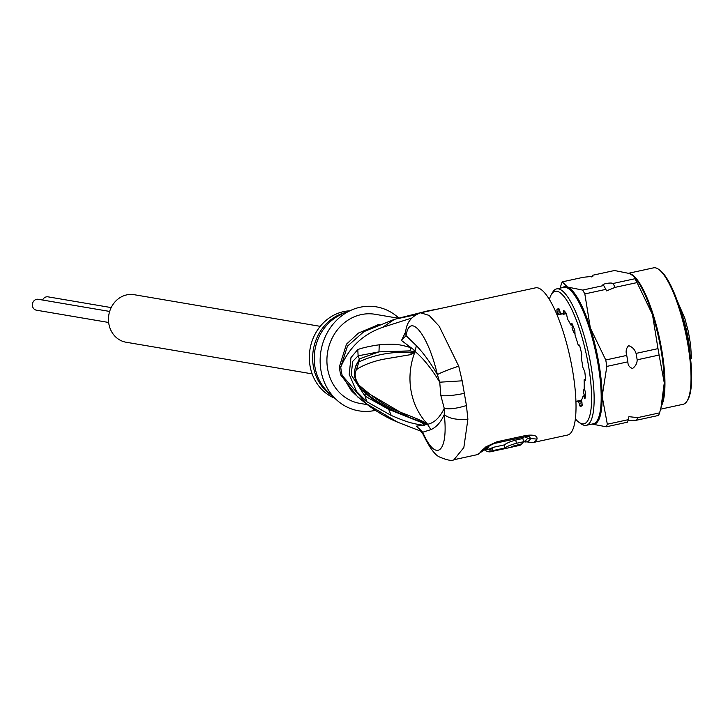 <?xml version="1.0" encoding="UTF-8"?>
<svg xmlns="http://www.w3.org/2000/svg" width="728" height="728" viewBox="0 0 728 728"><rect width="100%" height="100%" fill="white"/><g stroke="black" fill="none" stroke-linecap="round" stroke-linejoin="round"><path stroke-width="1.09" d="M108.645 322.468L36.4 310.183A5.524 4.95 -80.3 0 1 32.36 304.941A5.524 4.95 -80.3 0 1 36.4 299.372A5.524 4.95 -80.3 0 1 38.256 299.29L109.655 311.438M42.634 300.036A5.524 4.95 -80.3 0 1 46.155 296.915A5.524 4.95 -80.3 0 1 48.012 296.842L111.184 307.589M312.148 373.874L126.09 342.233A24.106 21.594 -80.3 0 1 108.463 319.346A24.106 21.594 -80.3 0 1 126.09 295.031A24.106 21.594 -80.3 0 1 134.179 294.704L320.229 326.344M583.492 391.4A44.19 11.102 77.7 0 1 583.356 392.356L583.61 390.39A44.19 11.102 77.7 0 1 583.492 391.4M690.099 359.723L691.464 358.394L690.635 344.936L688.306 331.431L684.811 318.345L677.368 301.064M572.481 329.411A44.19 11.102 77.7 0 1 573.509 331.895L572.008 327.245L573.027 325.916M573.509 331.895L575.011 334.279M585.412 394.194L583.938 394.176L583.356 392.356M584.293 388.261L583.61 390.39M357.776 397.024L340.85 375.129A20.084 4.05 165.1 0 1 342.233 375.539L366.776 403.94L397.761 422.24C381.053 415.315 365.538 404.759 351.205 390.563L342.233 375.539A45.582 40.841 -80.3 0 1 340.768 367.049L347.438 346.155L363.9 331.649L394.494 319.301L382.673 327.318C363.145 334.052 349.176 347.292 340.768 367.049A20.084 2.457 -4.8 0 0 339.394 366.703L346.473 344.153L358.476 333.051L377.359 325.161M405.614 332.05L401.483 340.486L414.214 350.104L415.178 351.433L414.769 352.452L410.601 354.654L384.602 359.041C378.414 360.114 364.746 363.672 356.438 369.651C354.081 374.11 354.982 379.324 359.132 385.276C390.681 412.166 396.296 409.445 422.022 421.002L427.746 424.26C434.398 422.795 439.894 417.481 444.244 408.335L444.271 414.56C448.939 418.536 456.82 420.092 467.895 419.246L463.836 447.565L453.981 459.714L476.895 454.736A75.321 18.928 -102.3 0 0 481.09 451.269L485.995 446.755L497.115 441.723L525.798 435.49C533.815 434.461 537.537 435.672 536.982 439.13A75.321 18.928 77.7 0 1 532.787 442.597L567.54 435.053A75.321 18.928 -102.3 0 0 572.472 369.87A75.321 18.928 -102.3 0 0 535.562 287.833L420.602 312.803L429.138 315.415L439.175 326.217L458.722 366.139C448.12 369.751 441.004 372.572 437.364 374.611L439.73 382.2L462.171 380.817L458.722 366.139M467.895 419.246L466.439 405.532L462.171 380.817M411.611 318.091L382.673 327.318M422.022 421.002L423.596 422.549L427.773 424.351L416.289 426.208L419.428 428.892M427.127 424.906L426.235 423.896L427.391 424.06L422.386 422.859L424.36 425.352C410.456 423.514 404.768 421.175 391.218 415.424L366.812 401.719L356.538 391.436L349.203 374.31L350.978 357.594L357.794 349.531C363.19 347.638 370.334 346.055 379.243 344.799L378.969 351.87L409.919 350.878L414.905 351.77L413.722 351.36L414.214 350.104M409.919 350.878L410.929 347.72C397.943 343.789 393.575 343.725 379.243 344.799M405.678 331.75L401.483 340.486L406.051 335.663L416.389 345.691C423.405 352.925 430.394 362.562 437.364 374.611C428.537 335.899 409.937 310.947 406.051 335.663L405.678 331.759C406.561 322.495 411.538 316.18 420.602 312.803M415.078 351.952L411.493 352.297L415.197 351.597C423.259 358.331 431.44 368.532 439.73 382.2L440.859 395.595C446.2 396.196 453.972 395.459 464.182 393.384M415.561 314.805L394.494 319.301M399.235 318.045L427.609 310.92L436.29 309.4M379.17 324.433L377.595 324.843M398.416 318.254L375.12 314.287A45.191 40.495 99.7 0 0 359.951 314.906A45.191 40.495 99.7 0 0 326.908 360.487A45.191 40.495 99.7 0 0 359.969 403.403L367.13 404.622M375.484 410.328A52.725 47.247 -80.3 0 1 336.418 399.727A52.725 47.247 -80.3 0 1 351.679 309.964A52.725 47.247 -80.3 0 1 358.686 307.58A52.725 47.247 -80.3 0 1 398.862 318.136M351.679 309.964L346.437 312.367M349.704 310.829A45.191 40.495 99.7 0 0 342.369 311.912A45.191 40.495 99.7 0 0 309.509 353.135A45.191 40.495 99.7 0 0 334.834 398.262M466.439 405.532C456.611 408.535 449.212 409.473 444.244 408.335L440.859 395.595M427.527 424.005L409.054 417.308L363.809 390.69M427.391 424.096L430.885 429.638L422.722 432.214L418.755 428.228M430.885 429.638C436.445 427.181 440.904 422.158 444.271 414.56C448.494 451.406 436.381 464 422.722 432.214L423.059 434.252L418.509 428.009M422.386 422.859L388.679 409.336L365.074 396.15L351.205 374.956L352.689 361.397L358.112 355.828L378.969 351.87L359.35 358.904L355.209 367.795M391.218 415.424L388.679 409.336C379.07 403.822 371.253 398.398 365.247 393.047L365.219 392.483M366.812 401.719L365.074 396.15L365.247 393.047L362.508 390.172M357.794 349.531L358.112 355.828L359.35 358.904L358.859 361.998C373.964 354.727 391.509 351.497 411.493 352.297L410.601 354.654M356.438 369.651L358.859 361.998L357.939 362.772C356.028 364.046 354.873 367.604 354.481 373.464C354.591 379.197 356.929 384.457 361.479 389.252L361.479 389.262C373.1 399.372 385.685 407.352 399.253 413.213L409.054 417.308M359.132 385.276L361.479 389.252M481.09 451.269L486.44 447.902M486.504 447.82L488.488 446.382C492.774 444.007 495.349 442.906 496.223 443.07L496.223 443.07A10.046 2.521 77.7 0 0 497.115 441.723M485.995 446.755L488.479 446.373M525.798 435.49A10.046 2.521 -102.3 0 1 524.906 436.836L529.092 436.572L530.739 438.502A73.319 18.418 77.7 0 1 523.477 441.541M476.895 454.736L485.376 449.404A73.319 18.418 -102.3 0 0 486.249 448.166L490.208 445.345M524.988 436.818L527.618 438.183L536.982 439.13M491.3 451.551L490.781 448.557A72.309 18.164 -102.3 0 0 492.374 447.511L492.901 450.587A75.321 18.928 77.7 0 1 491.3 451.551L501.274 449.385A75.321 18.928 77.7 0 1 500.564 449.595A75.321 18.928 77.7 0 1 500.536 449.604L509.118 447.738A75.321 18.928 -102.3 0 0 509.828 447.529L519.801 445.363A75.321 18.928 -102.3 0 0 521.403 444.389L511.429 446.555L522.067 443.752A75.321 18.928 -102.3 0 0 523.487 441.76L516.361 443.306C510.756 444.844 506.961 446.401 504.968 447.966L504.431 444.89L492.374 447.511M523.487 441.76L522.922 438.502L515.797 440.049C510.364 441.541 506.57 443.152 504.431 444.89M492.901 450.587L504.968 447.966M521.321 443.916L521.403 444.389M500.6 449.595L509.09 447.747A75.321 18.928 -102.3 0 0 509.118 447.738M500.527 449.549L490.181 451.833A75.321 18.928 77.7 0 1 484.857 450.004M489.671 448.876L490.181 451.833M509.518 447.638L516.015 446.182M579.151 344.954L579.779 346.082A50.214 12.613 -102.3 0 1 581.836 354.591L581.381 356.502A2.011 0.501 -102.3 0 0 581.344 358.394A45.191 11.357 -102.3 0 1 582.782 366.712A2.011 0.501 -102.3 0 0 583.528 368.923L584.766 371.517A50.214 12.613 -102.3 0 1 585.558 379.516L585.394 380.325L584.584 379.552A2.011 0.501 -102.3 0 0 584.356 379.443A2.011 0.501 -102.3 0 0 584.138 380.389A45.191 11.357 -102.3 0 1 584.193 387.114A2.011 0.501 -102.3 0 0 584.666 389.598L585.667 393.193A50.214 12.613 -102.3 0 1 584.984 398.544L583.756 396.705A2.011 0.501 -102.3 0 0 583.201 396.014A2.011 0.501 -102.3 0 0 583.028 396.26A45.191 11.357 -102.3 0 1 581.69 399.581A2.011 0.501 -102.3 0 0 581.754 401.674L582.264 405.314A50.214 12.613 -102.3 0 1 580.289 406.579L579.643 405.378L582.373 404.777M576.621 401.21A45.191 11.357 -102.3 0 0 578.305 401.747A2.011 0.501 -102.3 0 1 579.133 403.348L579.643 405.378M557.557 314.915A2.011 0.501 -102.3 0 0 557.375 313.368L560.351 312.721M579.133 344.963L578.642 345.19A2.011 0.501 -102.3 0 0 578.642 345.19A2.011 0.501 -102.3 0 1 577.823 343.844A45.191 11.357 -102.3 0 0 575.393 336.172A2.011 0.501 -102.3 0 1 575.011 333.724L574.838 330.457A50.214 12.613 -102.3 0 0 572.062 323.714L571.671 323.259L571.334 324.77A2.011 0.501 -102.3 0 1 571.134 325.152A2.011 0.501 -102.3 0 1 570.661 324.652A45.191 11.357 -102.3 0 0 567.885 319.665A2.011 0.501 -102.3 0 1 567.185 317.317L566.42 313.568A50.214 12.613 -102.3 0 0 563.681 310.41L563.545 313.122A2.011 0.501 -102.3 0 1 563.345 314.296A2.011 0.501 -102.3 0 1 563.199 314.259A45.191 11.357 -102.3 0 0 560.824 313.304A2.011 0.501 -102.3 0 1 559.996 311.693L558.849 308.463A50.214 12.613 -102.3 0 0 556.865 309.728L557.375 313.368M575.329 418.809A67.795 17.035 -102.3 0 0 579.142 422.44A67.795 17.035 -102.3 0 0 580.953 423.432A67.795 17.035 -102.3 0 0 588.397 365.101A67.795 17.035 -102.3 0 0 558.185 291.61A67.795 17.035 -102.3 0 0 551.351 294.485A67.795 17.035 -102.3 0 0 549.385 299.372M551.351 294.485L552.707 292.201A69.797 17.536 77.7 0 1 556.647 288.898L563.7 287.369A69.797 17.536 77.7 0 1 566.793 287.715A69.797 17.536 -102.3 0 1 596.842 357.63A69.797 17.536 -102.3 0 1 593.329 423.787L586.286 425.316A69.797 17.536 -102.3 0 1 583.192 424.97A69.797 17.536 77.7 0 1 581.326 423.951L579.142 422.44M556.647 288.898A69.797 17.536 77.7 0 1 559.741 289.244A69.797 17.536 -102.3 0 1 589.789 359.159A69.797 17.536 -102.3 0 1 586.286 425.316M592 424.078L606.297 426.79A79.343 19.938 -102.3 0 0 607.325 424.224L628.337 419.656L628.919 416.671L637.646 417.635A79.343 19.938 77.7 0 1 636.609 420.202L658.54 415.442A79.343 19.938 -102.3 0 0 659.577 412.876L660.969 407.789L664.273 382.892A70.307 17.663 -102.3 0 0 652.461 314.541L657.985 348.63A79.343 19.938 -102.3 0 1 659.095 355.055L664.273 382.892A70.307 17.663 -102.3 0 1 662.553 401.583L660.969 407.789M591.837 277.013A79.343 19.938 77.7 0 1 592.574 275.275L614.505 270.516L629.656 273.555L633.87 276.349L634.934 278.742A79.343 19.938 -102.3 0 1 637.073 282.591L652.461 314.541A70.307 17.663 -102.3 0 0 635.89 278.851L633.87 276.349M560.187 288.133L561.224 284.43A79.343 19.938 77.7 0 1 562.253 281.863L567.531 287.05L582.682 290.09L603.694 285.522C599.69 284.457 610.756 282.055 613.003 283.501L634.934 278.742M592.574 275.275L592.865 276.285L583.265 277.295L562.253 281.863M582.682 290.09A79.343 19.938 -102.3 0 1 584.83 293.939L605.832 289.371A79.343 19.938 77.7 0 0 603.694 285.522L603.366 285.203M584.83 293.939L590.344 328.028L605.741 359.978A79.343 19.938 -102.3 0 1 606.843 366.402L602.147 396.387L607.325 424.224M637.646 417.635L659.577 412.876M605.741 359.978L626.744 355.419C625.525 351.515 626.153 348.257 628.628 345.664C632.332 346.919 634.807 349.495 636.054 353.399A79.343 19.938 77.7 0 1 637.164 359.814L659.095 355.055M637.164 359.814C637.182 363.236 635.653 366.12 632.568 368.477C629.465 367.467 627.891 365.256 627.855 361.834A79.343 19.938 -102.3 0 0 626.744 355.419L626.644 354.891M627.918 362.307L627.855 361.834L606.843 366.402M613.003 283.501A79.343 19.938 77.7 0 1 615.142 287.351L637.073 282.591M636.054 353.399L657.985 348.63M606.297 426.79L627.309 422.231A79.343 19.938 77.7 0 0 628.337 419.656M615.142 287.351L606.533 290.863L605.832 289.371M636.609 420.202L628.037 420.493M628.792 273.228L653.544 267.849A69.797 17.536 77.7 0 1 656.638 268.195A69.797 17.536 -102.3 0 1 658.503 269.224A69.797 17.536 -102.3 0 1 685.494 332.341A69.797 17.536 -102.3 0 1 687.114 400.964A69.797 17.536 -102.3 0 1 683.173 404.268L660.615 409.172M658.503 269.224L659.595 269.979A68.796 17.281 77.7 0 1 686.204 332.186A68.796 17.281 77.7 0 1 687.796 399.827L687.114 400.964M680.662 310.938A40.677 10.219 77.7 0 1 688.206 338.757A40.677 10.219 77.7 0 1 689.98 353.817M414.878 351.697L416.389 345.691M340.85 375.129A45.191 40.495 -80.3 0 1 339.394 366.703M341.286 314.478A45.791 41.032 99.7 0 0 328.364 392.292L336.418 399.727M332.004 395.65A45.191 40.495 -80.3 0 1 313.304 349.904A45.191 40.495 -80.3 0 1 345.682 312.476A45.191 40.495 -80.3 0 1 346.173 312.358M414.733 351.97L414.769 352.452A65.283 58.495 99.7 0 0 411.002 390.517A65.283 58.495 99.7 0 0 427.063 423.614L427.154 423.887M488.834 446.61A72.309 18.164 77.7 0 1 484.948 449.904L490.799 448.639M532.787 442.597L523.596 441.514A72.309 18.164 -102.3 0 0 527.618 438.183M515.797 440.049L516.361 443.306M579.133 403.348L582 402.73M578.305 401.747L581.636 401.019M556.902 311.329L559.75 310.71M556.865 309.728L559.35 309.191M563.545 313.122L565.72 312.649M563.381 311.238L564.309 311.029M571.334 324.77L572.426 324.533M584.584 379.552L585.54 379.343M583.756 396.705L585.348 396.36M584.429 398.271L585.066 398.125M661.461 405.878A69.797 17.536 -102.3 0 0 658.44 333.67A69.797 17.536 -102.3 0 0 630.557 273.865A69.797 17.536 77.7 0 0 629.756 273.591M562.462 287.633A70.307 17.663 77.7 0 1 567.531 287.05A70.307 17.663 -102.3 0 1 590.344 328.028A70.307 17.663 -102.3 0 1 602.147 396.387A70.307 17.663 -102.3 0 1 592.101 424.06M557.138 314.996L562.507 313.832M575.903 401.365L581.572 400.136M689.989 360.078L691.464 358.394M397.761 422.24L421.485 431.431M438.465 308.927L427.609 310.92M453.981 459.714C452.052 461.161 447.201 460.242 439.439 456.957C434.871 454.973 429.411 447.411 423.059 434.252M524.906 436.836L496.223 443.07M563.345 314.296L566.448 313.622M571.134 325.152L572.563 324.843M584.356 379.443L585.53 379.188M583.201 396.014L585.449 395.522"/></g></svg>

